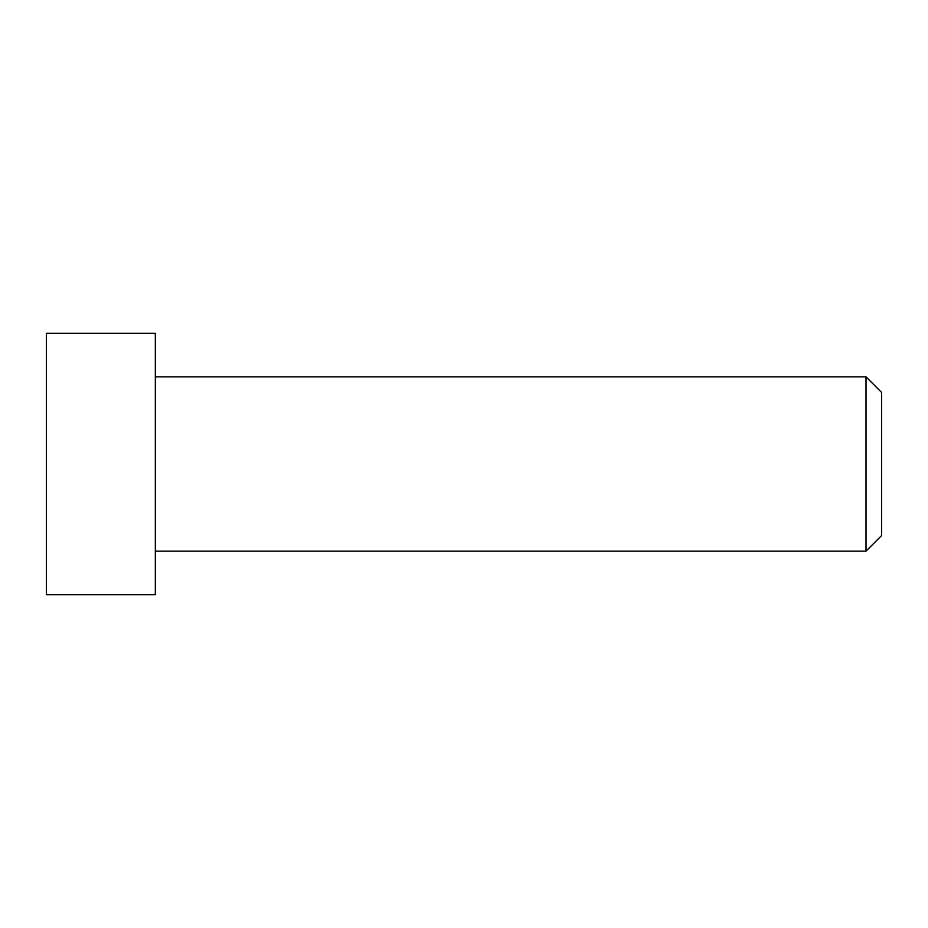 <?xml version="1.0" encoding="UTF-8"?>
<svg xmlns="http://www.w3.org/2000/svg" width="928" height="928" viewBox="0 0 928 928"><rect width="100%" height="100%" fill="white"/><g stroke="black" fill="none" stroke-linecap="round" stroke-linejoin="round"><path stroke-width="1.39" d="M155.336 551.151L866.01 551.151L866.01 376.849L155.336 376.849M866.01 551.151L881.6 535.56L881.6 392.44L866.01 376.849M46.4 333.268L46.4 594.732L155.336 594.732L155.336 333.268L46.4 333.268"/></g></svg>

